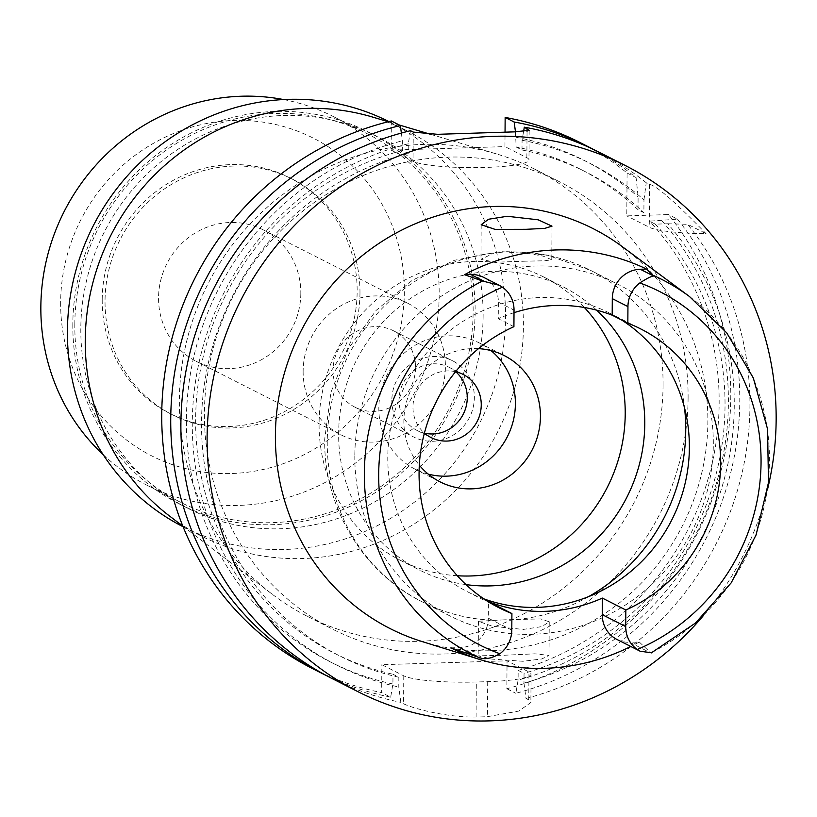 <?xml version="1.0" encoding="UTF-8"?>
<svg xmlns="http://www.w3.org/2000/svg" width="817" height="817" viewBox="0 0 817 817"><rect width="100%" height="100%" fill="white"/><g stroke="black" fill="none" stroke-linecap="round" stroke-linejoin="round"><path stroke-width="0.61" stroke-dasharray="4.08 3.06" d="M514.005 312.686A156.394 149.317 116.9 0 0 498.258 318.742L498.38 302.178A28.799 27.502 116.9 0 0 483.654 277.361M483.899 598.871A156.394 149.317 -63.1 0 1 467.763 591.896A156.394 149.317 -63.1 0 1 387.789 457.132A156.394 149.317 -63.1 0 1 609.4 313.013A156.394 149.317 -63.1 0 1 621.625 319.998M513.913 326.688L498.258 318.742M422.042 641.539A224.266 214.125 116.9 0 0 707.869 421.899A224.266 214.125 116.9 0 0 622.513 246.816M639.272 642.009L651.006 653.069L629.815 642.305L639.272 642.009A213.942 204.26 -63.1 0 1 630.795 646.482M504.181 655.254L534.941 653.814L549.014 655.397L541.794 658.962L522.982 661.28L492.038 659.115L478.19 655.847L504.181 655.254M616.968 639.456A28.799 27.502 116.9 0 0 629.815 642.305M450.892 647.861L460.349 647.564A28.799 27.502 116.9 0 0 488.321 618.183L488.433 601.618M354.813 455.723A185.908 177.493 116.9 0 0 449.881 615.906A185.908 177.493 116.9 0 0 713.312 444.591A185.908 177.493 116.9 0 0 618.244 284.408A185.908 177.493 116.9 0 0 354.813 455.723M525.78 261.164L494.867 262.257L480.958 259.285L494.173 252.984L507 251.697L521.369 252.136L543.182 256.14L551.771 259.775L544.469 260.786L525.78 261.164M596.635 310.154A158.753 151.574 116.9 0 0 563.597 287.104A158.753 151.574 116.9 0 0 338.636 433.398A158.753 151.574 116.9 0 0 419.815 570.195A158.753 151.574 116.9 0 0 465.996 584.604M504.426 619.827L478.425 621.277L492.375 626.261L523.207 629.427L541.937 626.588L549.249 621.778L540.64 618.908L504.426 619.827M457.326 575.75A158.753 151.574 -63.1 0 1 400.259 560.258A158.753 151.574 -63.1 0 1 319.079 423.461A158.753 151.574 -63.1 0 1 544.04 277.167A158.753 151.574 -63.1 0 1 584.38 307.509M478.507 348.645A70.824 67.617 116.9 0 0 403.864 420.837A70.824 67.617 116.9 0 0 419.325 465.179M428.261 474.126A70.824 67.617 -63.1 0 1 415.046 469.142A70.824 67.617 -63.1 0 1 378.833 408.112A70.824 67.617 -63.1 0 1 479.181 342.854A70.824 67.617 -63.1 0 1 491.007 350.585M455.58 371.704A35.407 33.814 116.9 0 0 412.973 407.06A35.407 33.814 116.9 0 0 424.411 433.061M424.513 433.153A35.407 33.814 -63.1 0 1 417.068 430.457A35.407 33.814 -63.1 0 1 398.962 399.942A35.407 33.814 -63.1 0 1 449.146 367.313A35.407 33.814 -63.1 0 1 455.702 371.735M391.854 400.167A42.79 40.85 116.9 0 0 413.729 437.034A42.79 40.85 116.9 0 0 474.36 397.603A42.79 40.85 116.9 0 0 452.485 360.736A42.79 40.85 116.9 0 0 391.854 400.167M415.526 367.721A42.79 40.85 -63.1 0 1 354.895 407.152A42.79 40.85 -63.1 0 1 333.019 370.285A42.79 40.85 -63.1 0 1 393.651 330.854A42.79 40.85 -63.1 0 1 415.526 367.721M303.138 371.214A73.775 70.436 116.9 0 0 340.863 434.777A73.775 70.436 116.9 0 0 445.398 366.792A73.775 70.436 116.9 0 0 407.683 303.23A73.775 70.436 116.9 0 0 303.138 371.214M300.819 293.364A73.775 70.436 -63.1 0 1 196.284 361.349A73.775 70.436 -63.1 0 1 158.559 297.776A73.775 70.436 -63.1 0 1 263.094 229.791A73.775 70.436 -63.1 0 1 300.819 293.364M102.217 299.522A132.201 126.216 116.9 0 0 169.824 413.433A132.201 126.216 116.9 0 0 357.152 291.608A132.201 126.216 116.9 0 0 289.555 177.697A132.201 126.216 116.9 0 0 102.217 299.522M359.97 293.048A132.201 126.216 -63.1 0 1 172.642 414.873A132.201 126.216 -63.1 0 1 105.036 300.952A132.201 126.216 -63.1 0 1 292.363 179.127A132.201 126.216 -63.1 0 1 359.97 293.048M60.652 302.331A178.229 170.171 116.9 0 0 231.272 473.533A178.229 170.171 116.9 0 0 404.354 291.669A178.229 170.171 116.9 0 0 233.733 120.467A178.229 170.171 116.9 0 0 60.652 302.331M103.208 454.712A206.558 197.214 116.9 0 0 146.478 484.981A206.558 197.214 116.9 0 0 439.178 294.631A206.558 197.214 116.9 0 0 333.55 116.647A206.558 197.214 116.9 0 0 283.581 99.562M74.807 324.237A206.558 197.214 -63.1 0 1 367.507 133.886A206.558 197.214 -63.1 0 1 473.135 311.88A206.558 197.214 -63.1 0 1 180.434 502.23A206.558 197.214 -63.1 0 1 74.807 324.237M72.815 324.308A208.631 199.185 116.9 0 0 179.495 504.069A208.631 199.185 116.9 0 0 475.126 311.818A208.631 199.185 116.9 0 0 368.447 132.048A208.631 199.185 116.9 0 0 72.815 324.308M483.123 315.883A208.631 199.185 -63.1 0 1 187.501 508.133A208.631 199.185 -63.1 0 1 80.812 328.363A208.631 199.185 -63.1 0 1 376.443 136.112A208.631 199.185 -63.1 0 1 483.123 315.883M183.09 526.74A227.218 216.934 116.9 0 0 183.6 527.006A227.218 216.934 116.9 0 0 505.57 317.619A227.218 216.934 116.9 0 0 389.382 121.835A227.218 216.934 116.9 0 0 388.872 121.57M372.429 117.015A227.218 216.934 -63.1 0 1 407.213 130.894A227.218 216.934 -63.1 0 1 523.411 326.677A227.218 216.934 -63.1 0 1 201.431 536.064A227.218 216.934 -63.1 0 1 169.711 516.16M663.057 385.338A250.829 239.473 116.9 0 0 534.798 169.211A250.829 239.473 116.9 0 0 496.399 153.892A250.829 239.473 116.9 0 0 179.372 400.35A250.829 239.473 116.9 0 0 272.612 594.51A250.829 239.473 116.9 0 0 307.631 616.478A250.829 239.473 116.9 0 0 663.057 385.338M688.098 398.053A250.829 239.473 -63.1 0 1 332.672 629.192A250.829 239.473 -63.1 0 1 204.413 413.065A250.829 239.473 -63.1 0 1 559.829 181.925A250.829 239.473 -63.1 0 1 688.098 398.053M579.876 142.464A295.09 281.742 116.9 0 1 627.088 173.02L626.782 215.872L668.49 214.575A295.09 281.742 116.9 0 1 730.776 396.725A295.09 281.742 116.9 0 1 506.857 688.721L507.051 660.81L381.866 664.701L403.772 675.822A59.018 8.129 0.4 0 0 476.321 682.001L487.698 681.654A59.018 8.129 0.4 0 0 531.07 674.117A59.018 8.129 0.4 0 0 528.956 671.942L507.051 660.81M391.343 120.967L391.139 150.134L504.947 146.6L505.049 131.956M312.625 668.663A295.09 281.742 116.9 0 0 381.672 692.612L381.866 664.701M677.497 219.15A295.09 281.742 -63.1 0 1 739.773 401.3A295.09 281.742 -63.1 0 1 515.854 693.296L518.101 680.122L518.172 670.369L524.044 673.341L523.973 683.104A281.058 268.344 116.9 0 0 734.258 405.794A281.058 268.344 116.9 0 0 667.795 223.766L655.305 224.154L649.444 221.172L677.497 219.15L668.49 214.575M667.795 223.766L687.659 224.307L706.051 233.652A59.018 8.129 -179.6 0 1 649.26 227.279L626.782 215.872M506.857 688.721L515.854 693.296M523.973 683.104L526.025 698.453L528.762 699.852L530.866 702.497L518.785 711.086L487.453 716.662A295.09 281.742 116.9 0 1 476.076 717.02C446.215 717.694 411.002 707.808 403.578 703.733L400.83 702.344L398.788 686.985L398.849 677.232L392.987 674.25L392.916 684.013L390.669 697.177L381.672 692.612M390.669 697.177A295.09 281.742 -63.1 0 1 326.739 675.761M391.139 150.134L413.055 161.255A59.018 8.129 -179.6 0 0 485.604 167.444A59.018 8.129 -179.6 0 0 528.967 159.907A59.018 8.129 -179.6 0 0 526.863 157.722L504.947 146.6M401.361 133.059L402.393 140.82L402.332 150.532L408.194 153.514L408.265 143.802L410.512 130.7M523.554 131.639L522.073 140.269L522.002 149.981L516.14 146.999L515.476 131.843M593.928 149.664A295.09 281.742 -63.1 0 1 636.086 177.595L638.108 196.887L638.016 209.714L643.888 212.686L643.97 199.869A281.058 268.344 116.9 0 0 522.073 140.269M627.088 173.02L636.086 177.595M643.97 199.869L646.247 182.753L649.556 184.438C656.214 185.418 675.046 201.819 706.051 233.652M646.247 182.753A295.09 281.742 116.9 0 0 599.045 152.197M526.025 698.453A295.09 281.742 116.9 0 0 749.935 406.468A295.09 281.742 116.9 0 0 687.659 224.307M655.305 224.154A271.479 259.203 -63.1 0 1 725.026 406.08A271.479 259.203 -63.1 0 1 524.044 673.341M518.172 670.369A271.479 259.203 116.9 0 0 719.154 403.098A271.479 259.203 116.9 0 0 649.444 221.172M661.923 220.784A281.058 268.344 -63.1 0 1 728.396 402.812A281.058 268.344 -63.1 0 1 518.101 680.122M767.745 488.535A295.09 281.742 -63.1 0 1 702.896 616.222M331.794 678.396A295.09 281.742 116.9 0 0 400.83 702.344M408.265 143.802A281.058 268.344 116.9 0 0 192.281 422.614A281.058 268.344 116.9 0 0 398.788 686.985M398.849 677.232A271.479 259.203 -63.1 0 1 340.332 656.255A271.479 259.203 -63.1 0 1 201.513 422.328A271.479 259.203 -63.1 0 1 408.194 153.514M402.332 150.532A271.479 259.203 116.9 0 0 195.641 419.346A271.479 259.203 116.9 0 0 334.47 653.273A271.479 259.203 116.9 0 0 392.987 674.25M392.916 684.013A281.058 268.344 -63.1 0 1 186.409 419.632A281.058 268.344 -63.1 0 1 402.393 140.82M522.002 149.981A271.479 259.203 -63.1 0 1 586.208 172.152A271.479 259.203 -63.1 0 1 643.888 212.686M638.016 209.714A271.479 259.203 116.9 0 0 580.336 169.17A271.479 259.203 116.9 0 0 516.14 146.999M516.201 137.297A281.058 268.344 -63.1 0 1 638.108 196.887M498.38 302.178L514.026 310.123M689.497 296.54A210.071 200.573 -63.1 0 1 769.44 460.543A210.071 200.573 -63.1 0 1 651.302 652.681M511.789 630.101L488.321 618.183M460.349 647.564L481.55 658.328M491.609 620.174A185.908 177.493 -63.1 0 1 422.307 601.904A185.908 177.493 -63.1 0 1 327.239 441.721A185.908 177.493 -63.1 0 1 494.173 252.984M521.369 252.136A185.908 177.493 -63.1 0 1 590.671 270.407A185.908 177.493 -63.1 0 1 684.523 407.857M588.659 596.604A185.908 177.493 -63.1 0 1 518.805 619.327M528.762 699.852L528.956 671.942M403.772 675.822L403.578 703.733M413.259 132.088L413.055 161.255M526.863 157.722L527.047 131.323M649.556 184.438L649.26 227.279M487.698 681.654L487.453 716.662M476.076 717.02L476.321 682.001M609.4 313.013L640.691 328.904M467.763 591.896L499.044 607.787M449.881 615.906L422.307 601.904C362.513 572.329 323.501 506.581 324.706 439.107L330.905 392.415L348.42 348.593L376.126 310.409L412.289 280.292L454.65 260.225L500.515 251.585L546.89 255.027L590.671 270.407L618.244 284.408M481.193 224.716L480.958 259.285M552.006 226.146L551.771 259.775M478.425 621.277L478.19 655.847M549.249 621.778L549.014 655.397M400.259 560.258L419.815 570.195M544.04 277.167L563.597 287.104M415.046 469.142L440.077 481.856M479.181 342.854L504.222 355.569M417.068 430.457L431.08 437.565M449.146 367.313L463.147 374.421M354.895 407.152L413.729 437.034M393.651 330.854L452.485 360.736M196.284 361.349L340.863 434.777M263.094 229.791L407.683 303.23M169.824 413.433L172.642 414.873M289.555 177.697L292.363 179.127M333.55 116.647L367.507 133.886M146.478 484.981L180.434 502.23M179.495 504.069L187.501 508.133M368.447 132.048L376.443 136.112M183.6 527.006L201.431 536.064M389.382 121.835L407.213 130.894M388.259 121.723L399.339 125.021M430.753 134.366L496.399 153.892M182.845 526.158L272.612 594.51M307.631 616.478L332.672 629.192M534.798 169.211L559.829 181.925M531.07 674.117L530.876 702.497M334.47 653.273L340.332 656.255M529.181 130.311L528.967 159.907M580.336 169.17L586.208 172.152"/><path stroke-width="1.23" d="M627.834 323.154L627.946 306.589A28.799 27.502 -63.1 0 1 639.844 282.937C646.839 278.454 651.435 276.156 653.641 276.044L646.574 269.059L640.273 269.253A28.799 27.502 116.9 0 0 612.301 298.644L612.188 315.199L627.834 323.154A156.394 149.317 116.9 0 1 640.691 328.904A156.394 149.317 116.9 0 1 720.665 463.668A156.394 149.317 116.9 0 1 625.832 610.003L625.71 626.568A28.799 27.502 -63.1 0 0 637.28 649.484L640.334 651.323L651.302 652.681M612.188 315.199A156.394 149.317 116.9 0 0 514.005 312.686M621.625 319.998A156.394 149.317 -63.1 0 1 689.374 447.767A156.394 149.317 -63.1 0 1 483.899 598.871M499.187 285.256L483.654 277.361A28.799 27.502 116.9 0 0 470.806 274.512L464.505 274.706L482.49 280.987L499.187 285.256L502.455 287.206A28.799 27.502 -63.1 0 1 514.026 310.123L513.913 326.688A156.394 149.317 116.9 0 0 419.07 473.023A156.394 149.317 116.9 0 0 499.044 607.787A156.394 149.317 116.9 0 0 511.912 613.536L511.789 630.101A28.799 27.502 -63.1 0 1 499.902 653.753C492.304 657.93 486.186 659.452 481.55 658.328L450.892 647.861A213.942 204.26 -63.1 0 0 480.008 659.544L422.042 641.539A224.266 214.125 116.9 0 1 275.4 435.318A224.266 214.125 116.9 0 1 396.265 232.968A224.266 214.125 116.9 0 1 622.513 246.816L689.497 296.54A210.071 200.573 -63.1 0 0 653.937 275.666M464.505 274.706A212.461 202.851 -63.1 0 1 646.574 269.059M525.995 229.311L544.765 228.382L552.006 226.146L538.168 219.804L507.245 216.27L488.566 219.242L481.193 224.716L495.092 229.383L525.995 229.311M630.795 646.482A213.942 204.26 -63.1 0 1 480.008 659.544M511.912 613.536L488.433 601.618A156.394 149.317 116.9 0 0 602.354 598.085L602.241 614.639A28.799 27.502 116.9 0 0 616.968 639.456L640.334 651.323M625.832 610.003L602.354 598.085M465.996 584.604A158.753 151.574 116.9 0 0 644.776 423.9A158.753 151.574 116.9 0 0 596.635 310.154M584.38 307.509A158.753 151.574 -63.1 0 1 625.219 413.964A158.753 151.574 -63.1 0 1 457.326 575.75M419.325 465.179A70.824 67.617 116.9 0 0 440.077 481.856A70.824 67.617 116.9 0 0 540.435 416.599A70.824 67.617 116.9 0 0 504.222 355.569A70.824 67.617 116.9 0 0 478.507 348.645M491.007 350.585A70.824 67.617 -63.1 0 1 515.394 403.874A70.824 67.617 -63.1 0 1 428.261 474.126M424.411 433.061A35.407 33.814 116.9 0 0 431.08 437.565A35.407 33.814 116.9 0 0 481.254 404.936A35.407 33.814 116.9 0 0 463.147 374.421A35.407 33.814 116.9 0 0 455.58 371.704M455.702 371.735A35.407 33.814 -63.1 0 1 467.253 397.828A35.407 33.814 -63.1 0 1 424.513 433.153M283.581 99.562A206.558 197.214 116.9 0 0 40.85 306.998A206.558 197.214 116.9 0 0 103.208 454.712M388.872 121.57A227.218 216.934 116.9 0 0 67.413 331.222A227.218 216.934 116.9 0 0 183.09 526.74M182.845 526.158L169.711 516.16A227.218 216.934 -63.1 0 1 85.244 340.28A227.218 216.934 -63.1 0 1 372.429 117.015L388.259 121.723M515.476 131.843L514.159 122.009A295.09 281.742 -63.1 0 1 588.873 147.029L579.876 142.464A295.09 281.742 116.9 0 0 505.151 117.434L505.049 131.956M400.35 125.532L391.343 120.967A295.09 281.742 116.9 0 0 161.735 414.393A295.09 281.742 116.9 0 0 312.625 668.663L321.632 673.228A295.09 281.742 -63.1 0 1 170.733 418.968A295.09 281.742 -63.1 0 1 400.35 125.532L401.361 133.059M326.739 675.761A295.09 281.742 -63.1 0 1 321.632 673.228M702.896 616.222A295.09 281.742 -63.1 0 1 358.009 691.703L331.794 678.396A295.09 281.742 116.9 0 1 180.894 424.125A295.09 281.742 116.9 0 1 410.512 130.7L413.259 132.088L437.544 134.315L514.475 131.864L529.181 130.311L524.32 127.166L523.554 131.639M514.159 122.009L505.151 117.434M588.873 147.029A295.09 281.742 -63.1 0 1 593.928 149.664M358.009 691.703A295.09 281.742 -63.1 0 1 207.109 437.442A295.09 281.742 -63.1 0 1 625.26 165.504L599.045 152.197A295.09 281.742 116.9 0 0 524.32 127.166M625.26 165.504A295.09 281.742 -63.1 0 1 776.15 419.775A295.09 281.742 -63.1 0 1 767.745 488.535M639.844 282.937A198.286 189.309 -63.1 0 1 761.056 462.412A198.286 189.309 -63.1 0 1 637.28 649.484M640.273 269.253L653.641 276.044M627.946 306.589L612.301 298.644M499.902 653.753A198.286 189.309 -63.1 0 1 378.69 474.279A198.286 189.309 -63.1 0 1 502.455 287.206M484.185 281.303L470.806 274.512M479.855 658.012A210.071 200.573 -63.1 0 1 364.351 473.125A210.071 200.573 -63.1 0 1 482.49 280.987M684.523 407.857A185.908 177.493 -63.1 0 1 685.739 430.59A185.908 177.493 -63.1 0 1 588.659 596.604M527.047 131.323L527.057 128.555M602.241 614.639L625.71 626.568M399.339 125.021L430.753 134.366M651.139 653.008L695.43 623.085L731.195 582.838L756.093 534.931L768.48 482.51L767.551 429.037L753.325 378.026L726.721 332.856L689.497 296.54"/></g></svg>
